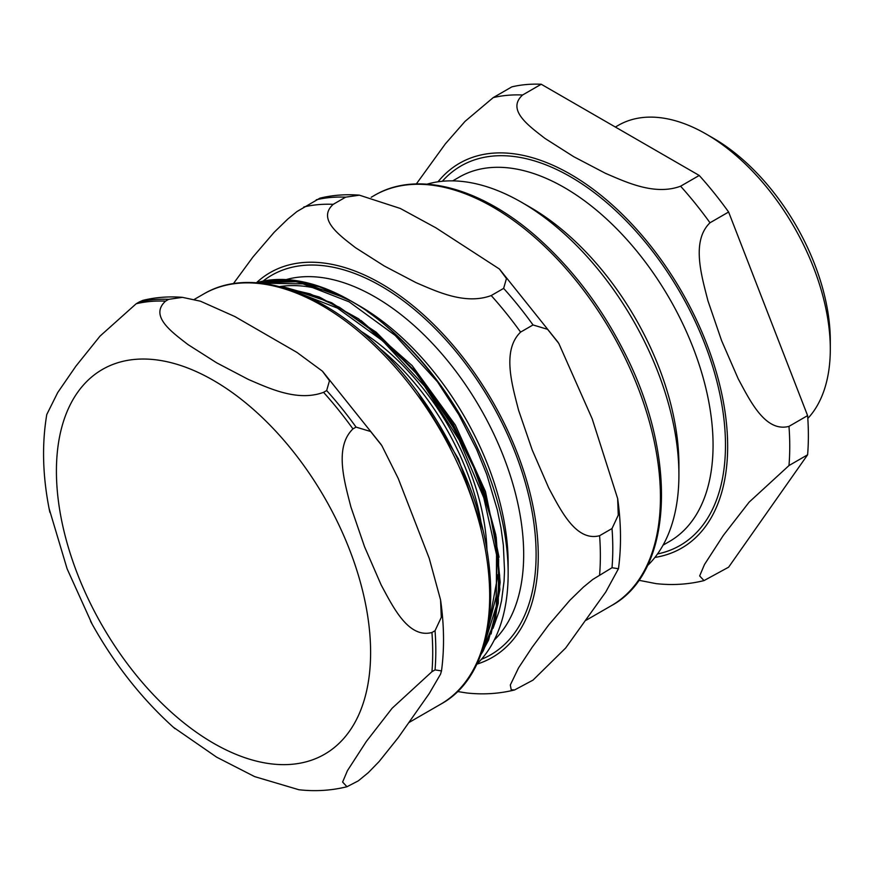 <?xml version="1.0" encoding="UTF-8"?>
<svg xmlns="http://www.w3.org/2000/svg" width="874" height="874" viewBox="0 0 874 874"><rect width="100%" height="100%" fill="white"/><g stroke="black" fill="none" stroke-linecap="round" stroke-linejoin="round"><path stroke-width="1.31" d="M807.816 418.46A175.63 101.406 -120 0 0 830.3 349.141L830.3 340.751A165.361 95.474 -120 0 0 713.381 138.234L706.116 134.039A175.63 101.406 -120 0 0 618.3 125.343L615.362 127.036M541.235 84.243L699.233 175.456L680.595 186.206C654.681 195.754 626.571 182.338 605.453 173.314L573.726 156.697L544.928 138.376C529.305 126.184 506.068 109.96 522.608 94.993L541.235 84.243A266.078 153.616 -120 0 0 511.847 86.865L493.22 97.615L465.066 121.355L445.314 143.915L416.341 183.933M788.982 426.37C765.406 432.586 750.132 400.904 738.213 378.813L721.607 340.663L707.951 300.82C701.505 275.561 691.105 241.071 709.994 222.772L728.621 212.011L807.609 415.609L788.982 426.37A266.078 153.616 -120 0 1 788.982 465.558L807.609 454.797L728.621 567.182L704.007 580.598L699.659 575.933L704.499 564.484L723.366 535.358L749.149 502.124L788.982 465.558M638.818 580.27L655.948 583.614C672.401 585.46 688.428 584.444 704.018 580.598M728.621 212.011A266.078 153.616 -120 0 0 699.233 175.456M807.609 454.797A266.078 153.616 -120 0 0 807.609 415.609M647.372 565.751A222.52 128.478 -120 0 0 678.912 474.833L678.912 464.87A210.317 121.431 -120 0 0 530.201 207.28L521.57 202.298A222.52 128.478 -120 0 0 427.058 184.163M678.912 474.833A222.52 128.478 -120 0 0 521.57 202.298M830.3 349.141A175.63 101.406 -120 0 0 706.116 134.039M257.382 282.826L289.349 280.336L319.447 286.825L350.747 300.918L356.144 304.065C386.548 321.818 420.907 357.979 437.503 381.84L458.883 414.789L476.745 449.695L486.752 474.451L497.328 509.892L500.988 527.896L503.358 545.234L504.517 570.438L504.069 581.177L501.534 600.788L499.054 611.396L493.056 628.286M264.844 281.581L277.353 279.964L286.912 279.986L305.987 282.706L323.948 288.114L346.355 298.384A222.52 128.478 60 0 1 350.802 300.885A222.52 128.478 60 0 1 350.813 300.885A222.52 128.478 60 0 1 355.5 303.671M282.007 287.273L309.899 293.915L338.741 307.003L377.797 334.414L413.905 370.456L445.926 413.915L471.687 461.822L489.571 511.312L498.639 559.404L498.267 603.158L488.61 640.008L480.94 654.309M256.3 282.75A222.52 128.478 60 0 1 346.355 298.384L299.52 281.625L257.218 282.815M480.875 654.495L495.427 619.699L499.699 575.966L493.471 526.334L477.029 474.101L451.541 422.798L418.602 375.886L380.452 336.523L339.582 307.364M339.571 307.364L310.084 293.861L281.592 287.164M497.972 574.666L488.074 628.166L496.137 596.581L497.044 559.644M367.277 311.395A222.52 128.478 60 0 1 508.155 573.42A222.52 128.478 60 0 1 476.603 664.338M533.02 324.942L547.605 329.334L558.803 343.416L592.19 418.81L617.656 498.573L618.268 515.125L612.019 528.541L599.597 535.707C576.021 541.924 560.747 510.241 548.817 488.151L532.222 450.012L518.555 410.157C512.12 384.91 501.72 350.408 520.598 332.109L533.02 324.942A266.078 153.616 60 0 0 503.632 288.376L491.21 295.554C465.296 305.102 437.175 291.687 416.068 282.663L384.341 266.035L355.543 247.724C339.92 235.532 316.683 219.298 333.223 204.33L345.645 197.163L359.411 195.175L400.303 208.46L435.875 227.808L499.36 268.984L506.461 278.544L503.632 288.376M319.917 198.169L296.985 211.53L287.655 219.177L274.13 232.32L253.056 256.869L233.402 283.635M457.353 691.498L466.563 692.951C483.016 694.797 499.043 693.792 514.633 689.936L511.224 689.815L510.318 685.008L518.555 667.867L532.222 647.186L548.817 624.812L569.892 600.263L583.417 587.11L592.747 579.473L612.019 567.729L618.453 568.723L605.748 592.048L565.686 647.984L533.02 680.114L514.622 689.936M279.582 286.617A210.317 121.431 60 0 1 327.51 291.446M350.813 300.885L359.443 305.867A210.317 121.431 60 0 1 508.155 563.457L508.155 573.42M49.097 508.559L67.112 568.81L92.229 624.331M435.044 669.899L441.479 670.904L440.562 674.116L429.243 693.53L398.227 737.656L379.076 761.593L368.315 772.649L358.34 780.843L346.967 786.731L342.608 782.066L347.459 770.628L366.326 741.491L392.109 708.257L431.942 671.691L435.044 669.899A266.078 153.616 -120 0 0 435.044 630.711L431.942 632.503C408.366 638.719 393.092 607.037 381.162 584.946L364.567 546.796L350.9 506.953C344.465 481.705 334.065 447.204 352.943 428.905L356.057 427.113L370.631 431.505L381.829 445.598L398.227 478.449L429.243 558.377L440.562 599.914L441.304 617.295L435.044 630.711M168.671 299.334L182.447 297.357L200.441 301.202L234.844 316.541L296.865 352.353L322.386 371.155L329.487 380.725L326.658 390.547L323.555 392.339C297.641 401.898 269.52 388.482 248.413 379.458L216.686 362.83L187.888 344.509C172.265 332.328 149.028 316.093 165.568 301.126L168.671 299.334A266.078 153.616 -120 0 0 139.283 301.967L136.18 303.759L100.051 336.086L75.929 366.13L57.739 392.513L46.781 414.505C41.646 445.041 42.673 477.63 49.851 512.295M173.303 727.201L216.686 757.19L254.629 776.615L298.908 789.746C315.361 791.593 331.388 790.588 346.978 786.731M182.447 297.346C168.802 296.264 155.627 297.258 142.932 300.35L139.283 301.967M709.994 222.772A266.078 153.616 -120 0 0 680.595 186.206M522.608 94.993A266.078 153.616 -120 0 0 493.22 97.615M654.899 557.437A222.171 128.27 -120 0 0 681.644 291.566A222.171 128.27 -120 0 0 438.016 181.792M657.51 553.963A219.101 126.501 -120 0 0 680.103 292.451A219.101 126.501 -120 0 0 442.331 181.268M663.071 545.147L669.506 541.432A210.317 121.431 -120 0 0 713.064 445.15A210.317 121.431 -120 0 0 621.261 233.489A210.317 121.431 -120 0 0 459.189 177.149L452.754 180.863M486.938 549.549A185.725 107.229 -120 0 0 360.864 331.191M480.886 521.352A184.906 106.759 -120 0 0 380.452 349.032M437.503 381.84L395.245 335.474L349.13 301.836L303.049 283.864L260.976 283.165M483.169 647.973L496.279 606.316L496.541 554.804L483.781 497.71L459.123 439.873L424.513 386.1L382.812 340.936L337.462 308.107L292.2 290.485M491.112 633.978L499.862 589.731L496.224 537.302L480.361 480.864L453.573 424.961L417.881 374.028L376.137 332.175L331.585 302.699L287.754 288.049M499.043 557.241L485.474 491.57L455.299 424.983L412.124 365.583L361.104 320.561M482.809 529.731L458.457 458.916L417.75 392.339M491.21 295.554A266.078 153.616 60 0 1 520.598 332.109M303.835 206.963A266.078 153.616 60 0 1 333.223 204.33M256.497 282.684A222.171 128.27 60 0 1 431.647 322.397A222.171 128.27 60 0 1 538.264 555.744A222.171 128.27 60 0 1 476.756 664.185M599.597 535.707A266.078 153.616 60 0 1 599.597 574.895M612.019 528.541A266.078 153.616 60 0 1 612.019 567.729M316.246 199.785A266.078 153.616 60 0 1 345.645 197.163M374.498 195.372A236.876 136.759 60 0 1 557.044 258.835A236.876 136.759 60 0 1 660.438 497.219A236.876 136.759 60 0 1 611.385 605.66C673.799 572.142 677.951 454.884 623.479 350.561C601.498 307.637 574.076 271.104 541.225 240.962C484.109 188.402 417.969 169.523 374.498 195.372L371.232 197.251M286.18 279.604A210.317 121.431 60 0 1 441.72 353.719A210.317 121.431 60 0 1 523.679 554.487A210.317 121.431 60 0 1 494.269 640.03M263.03 281.1A219.101 126.501 60 0 1 434.553 327.925A219.101 126.501 60 0 1 536.101 554.487A219.101 126.501 60 0 1 481.399 659.324M356.057 427.113A266.078 153.616 -120 0 0 326.658 390.547M352.943 428.905A266.078 153.616 -120 0 0 323.555 392.339M165.568 301.126A266.078 153.616 -120 0 0 136.18 303.759M431.942 671.691A266.078 153.616 -120 0 0 431.942 632.503M56.417 471.141A222.171 128.27 -120 0 0 213.518 743.239A222.171 128.27 -120 0 0 370.609 652.539A222.171 128.27 -120 0 0 213.518 380.441A222.171 128.27 -120 0 0 56.417 471.141M489.68 595.806A236.876 136.759 -120 0 0 386.275 357.422A236.876 136.759 -120 0 0 203.74 293.959C247.211 268.11 313.351 286.989 370.456 339.549C403.318 369.691 430.74 406.224 452.721 449.149C507.193 553.471 503.042 670.729 440.616 704.247A236.876 136.759 -120 0 0 489.68 595.806M280.499 286.869L285.372 287.47L319.371 297.029L358.548 318.77L416.111 371.887L462.859 441.774L483.103 488.326L495.798 534.844L500.168 582.357L494.979 622.583L483.136 651.075L480.722 654.877M257.153 282.805L297.848 281.133M319.895 198.18C332.601 195.088 345.765 194.094 359.411 195.175M499.6 269.225L558.169 342.422M617.656 498.573C621.152 523.351 621.425 546.742 618.464 568.734M586.148 620.223L611.385 605.66M322.626 371.395L381.195 444.604M440.682 600.744C444.178 625.522 444.451 648.912 441.501 670.904M90.568 621.316C113.576 663.18 141.686 698.949 174.909 728.632M203.74 293.959L194.268 299.421M440.616 704.247L409.185 722.394"/></g></svg>
